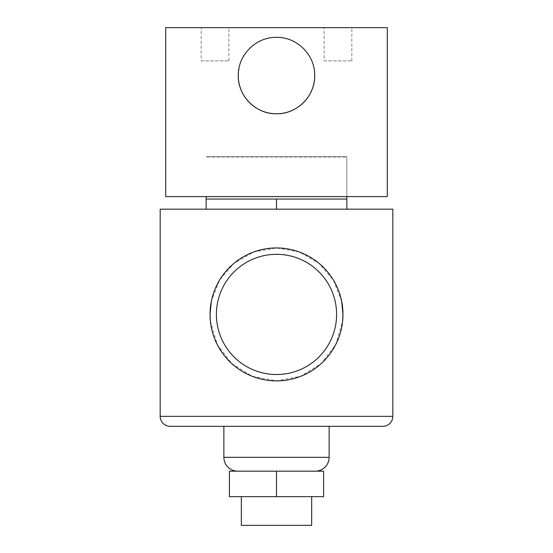<?xml version="1.0" encoding="UTF-8"?>
<svg xmlns="http://www.w3.org/2000/svg" width="553" height="553" viewBox="0 0 553 553"><rect width="100%" height="100%" fill="white"/><g stroke="black" fill="none" stroke-linecap="round" stroke-linejoin="round"><path stroke-width="0.41" stroke-dasharray="2.77 2.07" d="M314.533 71.8A38.219 38.219 0 0 0 239.02 68.06M238.281 75.567C237.901 54.961 255.894 36.954 276.507 37.341C297.099 36.961 315.127 54.989 314.719 75.567A38.219 38.219 0 0 0 276.5 37.341A38.219 38.219 0 0 0 238.281 75.567A38.219 38.219 0 0 0 276.5 113.787A38.219 38.219 0 0 0 314.719 75.567C315.113 96.167 297.079 114.174 276.521 113.787C255.866 114.167 237.894 96.146 238.281 75.567M324.134 60.885L351.832 60.885L324.134 60.885L324.134 27.65L351.832 27.65L324.134 27.65M351.832 60.885L351.832 27.65M201.168 60.885L228.866 60.885L201.168 60.885L201.168 27.65L228.866 27.65L201.168 27.65M228.866 60.885L228.866 27.65M346.849 156.713L206.151 156.713L346.849 156.713L346.849 196.598L206.151 196.598L346.849 196.598L346.849 156.99L206.151 156.99L346.849 156.99M165.713 196.598L387.287 196.598M165.713 27.65L387.287 27.65M241.329 496.656L311.671 496.656L241.329 496.656M315.272 471.177L237.728 471.177L315.272 471.177M329.125 426.308L223.875 426.308M336.597 314.415A60.097 60.097 0 0 0 276.5 254.318A60.097 60.097 0 0 0 216.403 314.415A60.097 60.097 0 0 0 276.5 374.519A60.097 60.097 0 0 0 336.597 314.415M210.368 321.113L217.281 344.609L231.755 363.57L252.154 376.268L276.417 380.886L300.784 376.289L321.265 363.556L335.726 344.595L342.632 321.106M346.849 209.172L276.5 209.172L346.849 209.172L346.849 199.032L206.151 199.032L346.849 199.032L206.151 199.032L206.151 209.172L276.5 209.172L206.151 209.172M341.643 301.198L333.39 280.039L318.853 263.18L299.332 251.988L276.597 247.944L253.772 251.954L234.147 263.187L219.596 280.053L211.364 301.178M160.176 209.172L392.824 209.172M276.5 209.172L276.5 199.032M229.419 496.656L323.581 496.656L323.581 471.177L229.419 471.177L229.419 496.656M276.5 496.656L276.5 471.177M241.329 525.35L311.671 525.35M392.824 416.34L160.176 416.34M329.125 457.331L223.875 457.331"/><path stroke-width="0.83" d="M239.02 68.06A38.219 38.219 0 0 0 238.281 75.567C237.887 54.961 255.921 36.954 276.479 37.341C297.134 36.961 315.106 54.982 314.719 75.567A38.219 38.219 0 0 0 314.533 71.8M314.719 75.567C315.099 96.167 297.106 114.174 276.493 113.787C255.901 114.167 237.873 96.139 238.281 75.567A38.219 38.219 0 0 0 276.5 113.787A38.219 38.219 0 0 0 314.719 75.567M387.287 196.598L165.713 196.598L165.713 27.65L387.287 27.65L387.287 196.598M311.671 496.656L311.671 525.35L241.329 525.35L241.329 496.656M160.176 416.34L392.824 416.34L392.824 209.172L160.176 209.172L160.176 416.34A9.968 9.968 0 0 0 170.144 426.308L223.875 426.308L223.875 457.331A13.846 13.846 0 0 0 237.728 471.177M223.875 457.331L329.125 457.331A13.846 13.846 0 0 1 315.272 471.177M329.125 457.331L329.125 426.308L382.856 426.308L170.144 426.308M336.597 314.415A60.097 60.097 0 0 0 276.5 254.318A60.097 60.097 0 0 0 216.403 314.415A60.097 60.097 0 0 0 276.5 374.519A60.097 60.097 0 0 0 336.597 314.415M211.364 301.178L210.029 314.415A66.471 66.471 0 0 0 276.5 380.886A66.471 66.471 0 0 0 342.971 314.415L341.643 301.198M342.632 321.106L342.971 314.415A66.471 66.471 0 0 0 276.5 247.944A66.471 66.471 0 0 0 210.029 314.415L210.368 321.113M392.824 416.34A9.968 9.968 0 0 1 382.856 426.308M346.849 209.172L346.849 196.598M346.849 199.032L206.151 199.032L206.151 196.598M276.5 209.172L276.5 199.032M206.151 209.172L206.151 199.032M323.581 496.656L229.419 496.656L229.419 471.177L323.581 471.177L323.581 496.656M276.5 496.656L276.5 471.177"/></g></svg>
